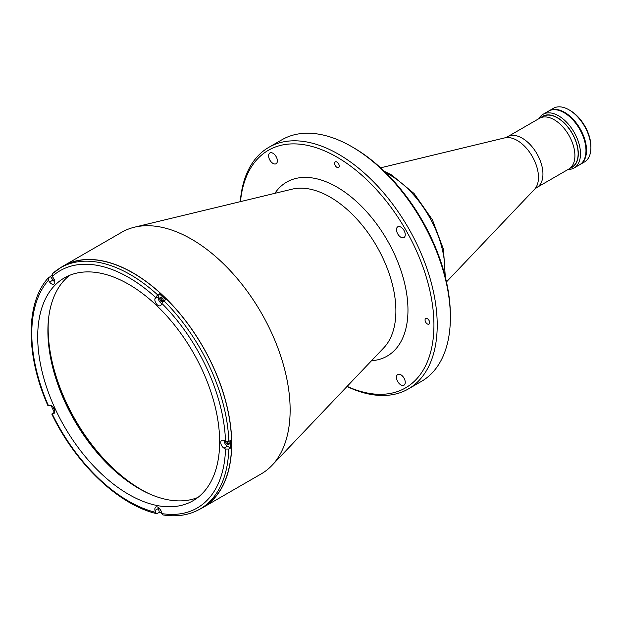 <?xml version="1.0" encoding="UTF-8"?>
<svg xmlns="http://www.w3.org/2000/svg" width="622" height="622" viewBox="0 0 622 622"><rect width="100%" height="100%" fill="white"/><g stroke="black" fill="none" stroke-linecap="round" stroke-linejoin="round"><path stroke-width="0.93" d="M48.462 319.498A131.755 76.071 -120 0 0 48.143 328.253A131.755 76.071 -120 0 0 149.047 493.712M554.186 119.743A29.296 16.911 60 0 1 573.328 145.556A29.296 16.911 60 0 1 568.835 169.036L536.879 187.486A29.296 16.911 60 0 0 541.365 164.014A29.296 16.911 60 0 0 522.231 138.193A29.296 16.911 60 0 0 507.583 136.747L539.538 118.297A29.296 16.911 60 0 1 554.186 119.743M574.075 167.979L579.556 164.814A30.999 17.898 -120 0 0 584.307 139.973A30.999 17.898 -120 0 0 564.053 112.66A30.999 17.898 -120 0 0 548.55 111.12L543.076 114.285A30.999 17.898 60 0 1 558.572 115.824A30.999 17.898 60 0 1 578.825 143.138A30.999 17.898 60 0 1 574.075 167.979A30.999 17.898 60 0 1 568.15 169.433M570.242 168.134A29.452 17.004 -120 0 0 577.177 145.354A29.452 17.004 -120 0 0 557.475 117.721A29.452 17.004 -120 0 0 541.023 117.527M570.537 167.792A29.218 16.872 -120 0 0 576.936 144.996A29.218 16.872 -120 0 0 557.475 117.908A29.218 16.872 -120 0 0 541.474 117.441M538.854 118.685A30.999 17.898 60 0 1 543.076 114.285M570.079 110.444L568.982 109.814L570.079 110.444A29.452 17.004 60 0 1 590.9 146.512L590.9 147.779A30.999 17.898 -120 0 0 568.982 109.814L568.982 109.814A30.999 17.898 -120 0 0 553.479 108.275L549.094 110.809A30.999 17.898 -120 0 0 548.829 110.973M579.821 164.659A30.999 17.898 -120 0 0 580.093 164.503L584.478 161.969A30.999 17.898 -120 0 0 590.9 147.779M580.093 164.503A30.999 17.898 -120 0 0 584.851 139.662A30.999 17.898 -120 0 0 564.597 112.341A30.999 17.898 -120 0 0 549.094 110.809M400.871 384.909A6.197 3.576 60 0 1 396.82 379.443A6.197 3.576 60 0 1 397.769 374.475A6.197 3.576 60 0 1 400.871 374.778A6.197 3.576 60 0 1 404.922 380.244A6.197 3.576 60 0 1 403.966 385.212A6.197 3.576 60 0 1 400.871 384.909M272.988 163.415A6.197 3.576 60 0 1 268.937 157.949A6.197 3.576 60 0 1 269.894 152.981A6.197 3.576 60 0 1 272.988 153.292A6.197 3.576 60 0 1 277.039 158.75A6.197 3.576 60 0 1 276.09 163.718A6.197 3.576 60 0 1 272.988 163.415M400.871 237.246A6.197 3.576 60 0 1 396.82 231.781A6.197 3.576 60 0 1 397.769 226.812A6.197 3.576 60 0 1 400.871 227.116A6.197 3.576 60 0 1 404.922 232.581A6.197 3.576 60 0 1 403.966 237.55A6.197 3.576 60 0 1 400.871 237.246M427.353 323.961A3.258 1.882 60 0 1 425.23 321.092A3.258 1.882 60 0 1 425.728 318.487A3.258 1.882 60 0 1 427.353 318.643A3.258 1.882 60 0 1 429.483 321.512A3.258 1.882 60 0 1 428.978 324.124A3.258 1.882 60 0 1 427.353 323.961M336.93 167.341A3.258 1.882 60 0 1 334.807 164.472A3.258 1.882 60 0 1 335.305 161.868A3.258 1.882 60 0 1 336.93 162.031A3.258 1.882 60 0 1 339.06 164.892A3.258 1.882 60 0 1 338.555 167.505A3.258 1.882 60 0 1 336.93 167.341M240.294 201.668A139.507 80.541 60 0 1 268.821 147.336L281.976 139.74A139.507 80.541 60 0 1 351.725 146.652L353.374 147.601A137.174 79.204 60 0 1 450.367 315.611L450.367 317.508A139.507 80.541 60 0 1 421.475 381.372L408.327 388.96A139.507 80.541 60 0 1 347.006 386.503M353.374 147.601L351.725 146.652A139.507 80.541 60 0 1 450.367 317.508M268.821 147.336A139.507 80.541 60 0 1 338.57 154.24A139.507 80.541 60 0 1 429.709 277.179A139.507 80.541 60 0 1 408.327 388.96M240.465 201.629A137.174 79.204 60 0 1 336.93 157.094A137.174 79.204 60 0 1 433.798 319.125A137.174 79.204 60 0 1 347.13 386.371M60.046 268.059A139.507 80.541 60 0 1 63.304 265.991L121.741 232.247A139.507 80.541 60 0 1 134.445 227.201A139.507 80.541 60 0 1 191.498 239.159A139.507 80.541 60 0 1 279.123 351.352A139.507 80.541 60 0 1 271.969 465.396A139.507 80.541 60 0 1 261.248 473.878L202.803 507.614A139.507 80.541 60 0 1 199.39 509.41M63.304 265.991A139.507 80.541 60 0 1 133.054 272.902A139.507 80.541 60 0 1 224.192 395.833A139.507 80.541 60 0 1 202.803 507.614M161.425 297.518A1.936 1.12 -120 0 0 161.3 299.096A1.936 1.12 -120 0 0 162.521 300.683A1.936 1.12 -120 0 0 163.337 300.838M227.178 441.838A1.936 1.12 -120 0 0 228.414 443.439A1.936 1.12 -120 0 0 229.23 443.595M141.318 489.872A132.369 76.428 60 0 1 47.925 328.113M582.938 161.72A30.843 17.813 -120 0 0 586.188 150.376A30.843 17.813 -120 0 0 575.008 121.928A30.843 17.813 -120 0 0 552.927 109.736M581.834 163.034A30.843 17.813 -120 0 0 586.406 150.252A30.843 17.813 -120 0 0 574.199 120.582A30.843 17.813 -120 0 0 551.24 110.032M225.615 441.503A2.558 1.477 -120 0 0 227.427 444.512A2.558 1.477 -120 0 0 228.702 444.644A2.558 1.477 -120 0 0 228.616 441.534M229.098 444.186A2.558 1.477 60 0 1 228.414 443.945A2.558 1.477 60 0 1 226.781 441.822M159.823 508.773A2.558 1.477 -120 0 0 160.966 510.755M224.138 440.656A4.649 2.682 -120 0 0 227.427 446.223L230.544 448.027A139.351 80.456 -120 0 0 230.607 444.263A139.351 80.456 -120 0 0 230.544 440.43L228.795 441.441L225.506 441.441L224.029 440.586A4.649 2.682 -120 0 0 221.704 440.36A4.649 2.682 -120 0 0 220.989 444.085A4.649 2.682 -120 0 0 224.029 448.182L225.506 449.037L228.795 449.037A139.351 80.456 60 0 1 199.989 509.068L202.725 507.482A139.351 80.456 -120 0 0 231.586 443.688A139.351 80.456 -120 0 0 170.762 303.458A139.351 80.456 -120 0 0 63.382 266.123L60.645 267.709A139.351 80.456 60 0 1 157.615 294.828L155.01 298.646A4.649 2.682 -120 0 0 158.136 305.425A4.649 2.682 -120 0 0 160.46 305.659A4.649 2.682 -120 0 0 161.269 304.609L161.72 303.248L163.874 300.784L165.631 299.773A139.351 80.456 -120 0 0 159.372 293.817L157.615 294.828M51.789 275.048A139.351 80.456 -120 0 0 50.468 276.495L48.329 277.816C25.393 302.836 25.619 355.605 47.933 405.661M53.212 407.223A2.558 1.477 -120 0 0 54.355 409.206M48.71 277.505L48.399 280.335L49.597 282.03A4.649 2.682 -120 0 0 51.525 283.873A4.649 2.682 -120 0 0 53.85 284.106A4.649 2.682 -120 0 0 53.461 278.12L52.264 276.425L52.575 273.594A139.351 80.456 60 0 1 60.645 267.709L52.318 273.781M159.372 293.817L158.408 296.686A4.649 2.682 -120 0 0 161.533 303.466A4.649 2.682 -120 0 0 161.634 303.52M163.283 301.196A2.558 1.477 -120 0 0 161.533 297.58A2.558 1.477 -120 0 0 160.258 297.448A2.558 1.477 -120 0 0 159.862 299.501A2.558 1.477 -120 0 0 161.533 301.756A2.558 1.477 -120 0 0 162.482 301.989M163.05 301.398A2.558 1.477 60 0 1 162.521 301.188A2.558 1.477 60 0 1 160.849 297.339M53.204 277.754A2.558 1.477 -120 0 0 54.355 279.768M37.701 336.813A128.653 74.275 -120 0 0 93.86 466.282A128.653 74.275 -120 0 0 192.999 500.749A128.653 74.275 -120 0 0 219.644 441.853A128.653 74.275 -120 0 0 163.485 312.384A128.653 74.275 -120 0 0 64.346 277.917A128.653 74.275 -120 0 0 37.701 336.813M69.641 275.328A128.653 74.275 -120 0 0 47.894 330.927A128.653 74.275 -120 0 0 100.748 456.82A128.653 74.275 -120 0 0 197.889 497.46M50.468 276.495L52.994 280.071A4.649 2.682 -120 0 0 54.814 281.844M199.989 509.068C189.267 515.156 176.92 517.115 162.956 514.923L161.72 513.585L161.269 511.696A4.649 2.682 -120 0 0 155.811 507.039A4.649 2.682 -120 0 0 155.01 510.437L155.469 512.318L156.604 513.64L159.372 512.458A139.351 80.456 -120 0 0 161.572 512.963M228.795 449.037L230.544 448.027M51.121 405.513A139.351 80.456 -120 0 0 54.332 412.402L52.575 413.412L52.264 414.019L53.461 413.708A4.649 2.682 -120 0 0 53.85 413.544A4.649 2.682 -120 0 0 54.028 408.491A4.649 2.682 -120 0 0 49.597 405.326L48.399 405.637L48.71 405.039M52.575 413.412L52.264 414.019A137.027 79.111 -120 0 0 155.469 512.318M158.245 507.334A4.649 2.682 -120 0 0 158.408 508.469L159.372 512.458M446.472 281.914L534.547 189.306A30.136 17.4 -120 0 0 536.094 164.667A30.136 17.4 -120 0 0 517.17 140.432A30.136 17.4 -120 0 0 504.846 137.851L507.583 136.747M444.73 274.714A77.501 44.745 -120 0 0 390.08 175.132A77.501 44.745 -120 0 0 385.967 172.932M274.877 193.325A100.469 58.009 60 0 1 336.93 187.066A100.469 58.009 60 0 1 405.684 288.157A100.469 58.009 60 0 1 371.528 360.721M134.445 227.201L292.185 189.15A92.927 53.655 60 0 1 330.181 197.12A92.927 53.655 60 0 1 388.556 271.853A92.927 53.655 60 0 1 383.79 347.822L271.969 465.396M163.874 300.784A139.351 80.456 60 0 1 228.795 441.441M161.72 513.585A137.027 79.111 -120 0 0 225.506 449.037M227.427 446.223L224.029 448.182M225.506 441.441A137.027 79.111 -120 0 0 161.72 303.248M158.408 296.686L155.01 298.646M155.469 297.285A137.027 79.111 -120 0 0 52.264 276.425M52.994 280.071L49.597 282.03M48.399 280.335A137.027 79.111 -120 0 0 48.399 405.637M54.184 413.288L53.461 413.708M158.408 508.469L155.01 510.437M504.846 137.851L380.602 167.823M534.547 189.306L536.879 187.486M569.861 168.352L572.084 167.069M540.642 117.745L542.866 116.462M384.31 171.314L391.635 174.976L414.096 193.535L432.43 219.846L443.486 249.336L445.305 276.953M51.797 414.042C75.48 463.67 118.662 504.924 156.604 513.64"/></g></svg>

